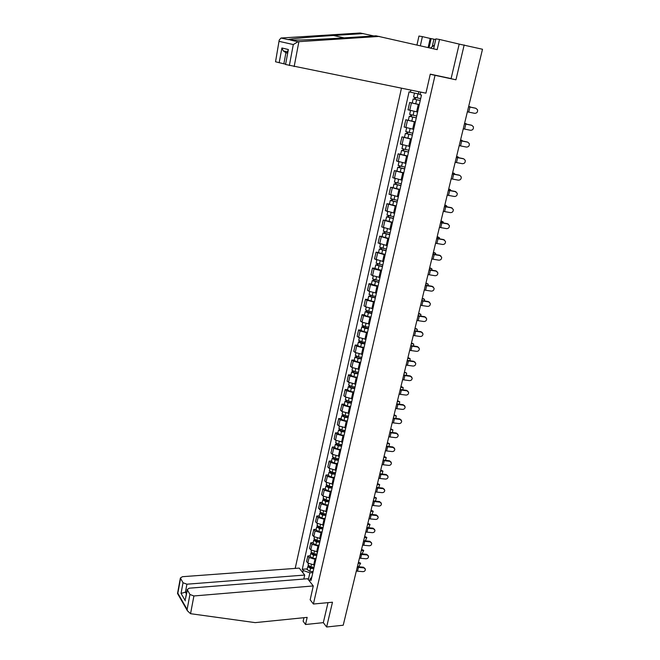 <?xml version="1.0" encoding="UTF-8"?>
<svg xmlns="http://www.w3.org/2000/svg" width="660" height="660" viewBox="0 0 660 660"><rect width="100%" height="100%" fill="white"/><g stroke="black" fill="none" stroke-linecap="round" stroke-linejoin="round"><path stroke-width="0.99" d="M401.453 88.225L295.193 568.4M303.938 617.702L303.138 621.233L305.53 624.509L323.317 622.644L326.626 627L343.225 625.218L482.501 49.252L459.195 44.096L451.093 78.59L430.279 74.143L425.931 93.167L285.565 64.482L288.362 49.517L285.565 64.482M438.595 75.925L455.944 79.794L464.186 44.938M455.944 79.794L435.031 75.331L313.401 604.024L332.475 602.225L326.626 627M419.29 104.692L409.678 102.465L408.028 109.807L417.615 112.06M419.323 104.56L409.678 102.465M415.338 122.05L405.793 119.765L404.159 127.033L413.68 129.335M415.379 121.877L405.793 119.765M411.427 139.235L401.948 136.892L400.331 144.086L409.786 146.454M404.498 137.329L401.948 136.892M407.558 156.247L398.137 153.846L396.536 160.974L405.933 163.391M400.678 154.267L398.137 153.846M403.73 173.093L394.366 170.643L392.782 177.697L402.121 180.172M396.907 171.031L394.366 170.643M399.935 189.775L390.637 187.275L389.062 194.255L398.343 196.779M393.162 187.63L390.637 187.275M396.173 206.291L386.933 203.742L385.382 210.655L394.597 213.238M389.458 204.072L386.933 203.742M392.452 222.651L383.27 220.044L381.736 226.9L390.893 229.523M385.786 220.358L383.27 220.044M388.773 238.854L379.649 236.197L378.122 242.987L387.222 245.66M382.156 236.486L379.649 236.197M385.118 254.9L376.051 252.194L374.542 258.918L383.584 261.64M378.56 252.458L376.051 252.194M381.505 270.79L374.038 268.942L372.496 268.034L371.002 274.7L372.537 275.616L379.987 277.464M374.987 268.274L372.496 268.034M377.924 286.531L370.499 284.674L368.973 283.734L367.488 290.326L369.006 291.283L376.423 293.147M371.456 283.948L368.973 283.734M374.377 302.123L366.993 300.25L365.483 299.277L364.015 305.811L365.516 306.801L372.883 308.674M367.958 299.467L365.483 299.277M370.862 317.567L363.512 315.686L362.026 314.68L360.566 321.148L362.051 322.179L369.385 324.06M364.493 314.845L362.026 314.68M367.381 332.863L360.071 330.982L358.594 329.934L357.159 336.344L358.627 337.409L365.921 339.298M361.061 330.082L358.594 329.934M363.932 348.026L356.664 346.129L355.204 345.048L353.776 351.4L355.228 352.498L362.488 354.395M357.662 345.172L355.204 345.048M360.517 363.041L353.281 361.135L351.838 360.022L350.427 366.316L351.862 367.447L359.081 369.352M354.296 360.129L351.838 360.022M357.134 377.916L349.94 376.01L348.505 374.855L347.111 381.092L348.529 382.255L355.715 384.17M350.955 374.938L348.505 374.855M353.785 392.659L346.624 390.745L345.205 389.557L343.819 395.736L345.229 396.932L352.374 398.846M347.647 389.623L345.205 389.557M350.46 407.261L343.332 405.339L341.938 404.126L340.56 410.248L341.954 411.477L349.066 413.399M344.371 404.167L341.938 404.126M347.168 421.732L340.082 419.801L338.695 418.555L337.334 424.627L338.712 425.882L345.782 427.812M341.121 418.58L338.695 418.555M343.909 436.07L336.856 434.14L335.486 432.861L334.133 438.875L335.495 440.162L342.532 442.101M337.903 432.861L335.486 432.861M340.675 450.285L333.655 448.338L332.302 447.034L330.965 452.991L332.31 454.311L339.314 456.258M334.711 447.018L332.302 447.034M337.474 464.368L330.487 462.421L329.142 461.076L327.822 466.983L329.159 468.336L336.121 470.283M331.551 461.043L329.142 461.076M334.298 478.318L327.343 476.371L326.024 475.002L324.703 480.851L326.024 482.229L332.962 484.184M328.416 474.944L326.024 475.002M331.147 492.154L324.233 490.19L322.921 488.796L321.618 494.596L322.93 496.007L329.827 497.97M325.314 488.73L322.921 488.796M328.028 505.857L321.148 503.893L319.852 502.474L318.557 508.225L319.852 509.66L326.716 511.624M322.237 502.384L319.852 502.474M324.943 519.445L318.095 517.481L316.808 516.029L315.529 521.73L316.808 523.19L323.639 525.162M319.184 515.922L316.808 516.029M321.874 532.917L315.059 530.945L313.789 529.46L312.518 535.111L313.789 536.605L320.587 538.577M316.165 529.337L313.789 529.46M318.838 546.265L312.056 544.285L310.794 542.784L309.54 548.386L310.794 549.895L317.567 551.875M313.17 542.644L310.794 542.784M315.826 559.498L309.078 557.518L307.832 555.984L306.587 561.536L307.832 563.079L314.564 565.059M310.192 555.827L307.832 555.984M418.852 91.732L418.349 93.951L420.189 94.322M420.684 92.103L420.098 94.702L421.476 95.056L311.075 580.412L310.093 579.175L309.614 581.295M302.742 572.558L303.212 570.471L309.878 572.847L308.327 579.661M418.349 93.951L409.068 91.831L302.263 569.266L303.212 570.471M410.404 92.177L410.866 90.123M310.109 599.734L313.401 604.024M430.254 74.266L435.031 75.331M312.848 572.616L309.878 572.847M307.246 568.895L302.263 569.266M311.908 576.749L310.093 579.175M467.371 111.82L474.656 113.33C476.883 113.256 477.84 112.068 477.526 109.75L475.835 108.281M468.592 106.771L475.885 108.298M475.456 108.166L468.608 106.73M468.666 106.466L469.202 106.565M470.794 107.192L468.658 106.524M420.667 98.637L413.572 97.053L414.472 93.085M420.247 100.493L414.546 99.256L415.165 99.346L415.569 97.564M420.23 100.534L413.143 98.95L414.422 99.148L414.818 97.391M412.244 102.968L413.143 98.95M415.148 99.421L414.422 99.148M463.262 128.815L470.514 130.284C472.709 130.218 473.665 129.055 473.385 126.786L471.826 125.326M464.475 123.816L471.735 125.301M471.314 125.152L464.491 123.75M459.195 145.637L466.422 147.073C468.575 147.015 469.532 145.876 469.293 143.649L467.833 142.189M460.391 140.695L467.627 142.139M467.214 141.966L460.416 140.605M373.791 35.953L360.17 33L280.995 38.024L279.213 40.078L275.534 61.776L279.213 40.078M363.379 33.569L333.44 35.475C311.792 36.811 289.03 38.874 288.263 39.6L294.096 40.12C303.13 40.128 327.088 39.014 345.526 37.785L375.969 35.813L437.176 49.648L439.51 39.46L435.88 38.858L433.603 48.832M428.126 47.578L430.196 38.453L422.392 36.622L420.337 45.796M422.392 36.622L418.951 36.053L416.955 45.02M435.715 39.559L431.145 38.61L429.058 47.792M439.51 39.46L459.195 44.096M430.196 38.453L431.145 38.61M289.361 65.505L293.296 44.55L297.998 41.72L379.36 36.416M279.172 62.758L281.902 47.982L283.247 50.869L285.928 52.717L283.858 63.806L275.534 61.776M283.858 63.806L285.31 64.094M433.909 39.262L432.217 46.711M287.71 51.257L287.81 50.729M190.55 613.693L187.423 610.813L187.126 609.436L189.931 594.479L193.908 595.963L190.55 613.693L255.189 622.628L307.164 617.372L305.53 624.509M303.806 579.051L304.705 575.058L299.236 568.103L182.44 576.7L180.378 577.987L183.018 582.755L186.912 584.199L185.419 592.202L181.046 593.398L183.018 582.755M304.705 575.058L186.912 584.199M310.175 599.808L313.269 585.932L307.609 578.746L189.28 588.184L187.201 589.52L189.931 594.479M313.269 585.932L193.908 595.963M323.317 622.644L328.012 602.646M186.714 592.094L185.419 592.202L186.384 593.851M187.366 590.122L185.485 598.686M180.535 578.556L177.73 593.868M430.369 48.097L434.47 45.02M464.59 123.313L465.185 123.428M466.843 124.228L464.574 123.412M416.716 116.011L409.662 114.394M416.303 117.826L410.635 116.597L411.254 116.671L411.634 114.964M416.287 117.892L409.241 116.292L410.52 116.449L410.899 114.782M411.229 116.77L410.52 116.449M460.556 140.002L461.208 140.126M462.891 141.091L460.523 140.135M412.797 133.221L405.793 131.604L406.642 127.809M412.393 134.987L406.758 133.757L407.377 133.815L407.74 132.19M412.376 135.085L405.372 133.46L406.651 133.576L407.005 132.008M411.477 139.029L404.489 137.379M407.344 133.955L406.651 133.576M455.169 162.302L462.363 163.696C464.483 163.647 465.44 162.533 465.234 160.347L463.873 158.903M456.349 157.41L463.551 158.812M463.155 158.614L456.382 157.286M451.176 178.81L458.345 180.163C460.433 180.122 461.389 179.025 461.208 176.888L459.946 175.453M452.347 173.959L459.525 175.329M459.129 175.114L452.38 173.811M447.224 195.154L454.369 196.474C456.423 196.432 457.372 195.36 457.223 193.256L455.144 191.441L456.052 191.845M448.387 190.344L455.532 191.68M455.144 191.441L448.429 190.179M456.563 156.536L457.264 156.659M458.956 157.789L458.056 156.89L456.522 156.7M408.928 150.257L401.957 148.591M408.532 151.981L402.922 150.761L403.54 150.793L403.887 149.243M408.507 152.097L401.536 150.463L402.823 150.538L403.161 149.061M407.616 156.007L400.669 154.333M403.499 150.975L402.823 150.538M452.603 172.904L453.362 173.044M455.037 174.322L454.088 173.258L452.554 173.11M405.083 167.12L398.153 165.47L398.97 161.873M404.704 168.811L399.127 167.59L399.745 167.607L400.075 166.138M404.671 168.952L397.749 167.293L399.036 167.326L399.349 165.94M403.788 172.813L396.883 171.121M399.696 167.821L399.036 167.326M448.685 189.115L449.493 189.271M451.143 190.69L450.153 189.478L448.627 189.354M401.288 183.826L394.408 182.119M400.917 185.468L395.356 184.255L395.983 184.255L396.297 182.861M400.876 185.633L393.987 183.967L395.282 183.958L395.571 182.663M400.001 189.461L393.137 187.745M395.926 184.503L395.282 183.958M443.305 211.34L450.425 212.627C452.446 212.586 453.404 211.538 453.28 209.476L451.201 207.619L452.191 208.09M444.46 206.58L451.58 207.875M451.201 207.619L444.502 206.39M444.799 205.177L445.657 205.343M447.274 206.893L446.267 205.549L444.733 205.45M397.526 200.368L390.687 198.635M397.163 201.968L391.636 200.764L392.254 200.739L392.551 199.419M397.114 202.158L390.266 200.475L391.561 200.425L391.834 199.221M396.256 205.953L389.425 204.212M392.188 201.019L391.561 200.425M439.428 227.37L446.523 228.624C448.519 228.583 449.468 227.56 449.369 225.53L447.29 223.649L448.355 224.177M440.575 222.659L447.67 223.922M447.29 223.649L440.624 222.445M440.954 221.084L441.862 221.273M443.438 222.948L443.116 221.859L440.88 221.389M393.797 216.744L386.999 214.995M393.442 218.311L387.948 217.107L388.567 217.066L388.847 215.82M393.393 218.526L386.587 216.818L387.882 216.736L388.138 215.614M392.543 222.28L385.753 220.514M388.492 217.379L387.882 216.736M435.592 243.251L442.654 244.472C444.626 244.439 445.574 243.424 445.492 241.436L443.421 239.522L444.551 240.108M436.722 238.59L443.792 239.811M443.421 239.522L436.78 238.351M437.143 236.849L438.1 237.047M439.618 238.846L439.312 237.625L437.06 237.179M390.109 232.972L383.344 231.198M389.763 234.498L384.293 233.293L384.912 233.236L385.176 232.056M389.705 234.729L382.94 233.005L384.236 232.889L384.475 231.85M388.864 238.441L382.115 236.668M384.838 233.582L384.236 232.889M431.788 258.984L438.817 260.172C440.764 260.139 441.713 259.141 441.656 257.185L439.585 255.247L440.781 255.89M432.902 254.364L439.948 255.56M439.585 255.247L432.968 254.108M433.364 252.458L434.371 252.673M435.831 254.595L435.55 253.242L433.273 252.829M386.455 249.035L379.731 247.244M386.116 250.519L380.671 249.323L381.298 249.249L381.546 248.143M386.059 250.775L379.327 249.043L380.63 248.886L380.845 247.929M385.217 254.455L378.51 252.656M381.208 249.628L380.63 248.886M428.018 274.568L435.022 275.723C436.953 275.69 437.893 274.709 437.852 272.795L435.79 270.823L437.044 271.524M429.124 269.989L436.144 271.153M435.79 270.823L429.19 269.709M429.627 267.927L430.675 268.158M432.061 270.188L431.813 268.719L429.528 268.323M382.833 264.949L376.15 263.134M382.503 266.401L377.083 265.204L377.71 265.114L377.941 264.074M382.445 266.673L375.746 264.924L377.05 264.734L377.248 263.86M381.612 270.32L374.938 268.504M377.619 265.518L377.05 264.734M424.281 290.012L431.269 291.126C433.166 291.093 434.107 290.136 434.082 288.247L432.019 286.25L433.331 287.017M425.378 285.475L432.374 286.597M432.019 286.25L425.452 285.17M425.923 283.247L427.004 283.503M428.332 285.64L428.117 284.048L425.815 283.676M379.244 280.706L372.603 278.875M378.931 282.125L373.535 280.929L374.162 280.822L374.377 279.856M378.856 282.414L372.199 280.657L373.51 280.426L373.684 279.634M378.04 286.027L371.407 284.196M374.063 281.259L373.51 280.426M420.585 305.308L427.54 306.388C429.421 306.355 430.353 305.415 430.345 303.559L428.29 301.537L429.643 302.363M421.674 300.811L428.637 301.909M428.29 301.537L421.748 300.49M422.251 298.435L423.373 298.708M424.619 300.943L424.446 299.236L422.136 298.889M375.697 296.323L372.248 295.796L369.088 294.467M375.383 297.701L370.021 296.513L370.846 295.49M375.309 298.015L368.692 296.233L369.996 295.977L370.161 295.259M374.5 301.595L371.052 301.067L367.9 299.739M370.54 296.86L369.996 295.977M416.922 320.463L423.852 321.511C425.708 321.478 426.64 320.554 426.649 318.722L424.603 316.685L425.997 317.559M418.003 316.008L424.941 317.072M424.603 316.685L418.085 315.661M418.613 313.475L419.776 313.764M420.94 316.099L420.816 314.284L418.489 313.962M372.182 311.784L368.742 311.272L365.607 309.92M371.877 313.129L366.531 311.941L367.348 310.967M371.795 313.459L368.362 312.955L365.211 311.668L366.523 311.38L366.663 310.736M370.994 317.006L367.554 316.503L364.435 315.134M367.051 312.304L366.523 311.38M413.292 335.47L420.197 336.493C422.037 336.46 422.961 335.544 422.978 333.754L420.94 331.691L422.375 332.615M414.356 331.064L421.27 332.096M420.94 331.691L414.447 330.701M415.008 328.383L416.204 328.697M417.285 331.122L417.219 329.191L414.884 328.903M368.692 327.104L365.269 326.609L362.159 325.223M368.395 328.416L363.082 327.236L363.883 326.304M368.313 328.771L364.889 328.276L361.771 326.964L363.206 326.073M367.521 332.277L364.097 331.79L360.995 330.388M363.594 327.608L363.074 326.634M409.695 350.353L416.575 351.343C418.39 351.31 419.314 350.402 419.347 348.637L417.318 346.558L418.778 347.539M410.751 345.98L417.64 346.978M417.318 346.558L410.842 345.592M411.436 343.15L412.665 343.48M413.655 346.005L413.647 343.967L411.304 343.703M365.244 342.284L361.828 341.806L358.743 340.378M364.955 343.555L359.659 342.383L360.451 341.5M364.864 343.926L361.457 343.447L358.355 342.111L359.774 341.261M364.072 347.408L360.665 346.929L357.588 345.493M360.162 342.763L359.667 341.748M406.131 365.087L412.987 366.052C414.785 366.019 415.701 365.128 415.742 363.388L413.721 361.292L415.214 362.315M407.179 360.756L414.043 361.729M413.721 361.292L407.278 360.352M407.897 357.794L409.159 358.141M410.05 360.748L410.116 358.603L407.756 358.363M361.82 357.316L358.421 356.854L355.361 355.393M361.54 358.561L357.753 358.042L356.276 357.382L357.052 356.557M361.449 358.949L358.05 358.487L354.973 357.118L356.375 356.309M360.665 362.398L357.266 361.936L354.214 360.467M356.771 357.778L356.284 356.73M402.6 379.698L409.423 380.63C411.205 380.597 412.12 379.714 412.178 377.998L410.157 375.895L411.675 376.959M403.639 375.4L410.471 376.349M410.157 375.895L403.738 374.979M404.39 372.298L405.793 372.702L404.242 372.9M406.477 375.358L406.609 373.106L404.819 372.24M358.429 372.215L355.047 371.77L352.003 370.276M358.157 373.42L354.387 372.925L352.918 372.257L353.677 371.464M358.066 373.832L354.676 373.387L351.623 371.984L353.017 371.225M357.291 377.248L353.909 376.802L350.873 375.301M353.413 372.661L352.935 371.563M399.094 394.168L405.9 395.076C407.665 395.035 408.581 394.177 408.639 392.486L406.634 390.365L408.169 391.471M400.125 389.92L406.939 390.827M406.634 390.365L400.232 389.474M400.909 386.669L402.336 387.082M402.922 389.837L403.136 387.486L400.76 387.296M355.072 386.974L351.697 386.546L348.686 385.019M354.808 388.146L351.046 387.667L349.594 386.983L350.344 386.24M354.709 388.575L351.334 388.146L348.298 386.719L349.676 385.993M353.941 391.957L350.567 391.528L347.564 390.002M350.08 387.403L349.618 386.265M395.629 408.515L402.41 409.39C404.159 409.349 405.067 408.499 405.133 406.832L403.136 404.704L404.695 405.85M396.652 404.299L403.433 405.182M403.136 404.704L396.759 403.837M397.468 400.917L398.921 401.329M399.399 404.184L399.696 401.734L397.312 401.577M351.747 401.602L348.389 401.181L345.394 399.63M351.491 402.74L347.746 402.278L346.294 401.577L347.036 400.884M351.384 403.186L348.026 402.765L345.015 401.313L346.376 400.628M350.625 406.535L347.267 406.123L344.281 404.563M346.78 402.014L346.327 400.834M392.188 422.73L398.945 423.58C400.678 423.538 401.585 422.697 401.659 421.055L399.671 418.91L401.247 420.09M393.203 418.555L399.968 419.405M399.671 418.91L393.319 418.077M394.053 415.041L395.53 415.445M395.901 418.407L396.28 415.849L393.888 415.717M348.455 416.089L345.097 415.685L342.127 414.109M348.2 417.202L344.471 416.749L343.035 416.039L343.753 415.387M348.092 417.664L344.743 417.26L341.756 415.784L343.101 415.132M347.341 420.981L343.992 420.585L341.03 418.993M343.505 416.485L343.068 415.272M388.781 436.821L395.513 437.638C397.229 437.596 398.128 436.771 398.219 435.146L396.231 432.993L397.823 434.214M389.788 432.68L396.528 433.505M396.231 432.993L389.903 432.185M390.671 429.033L392.172 429.445M392.42 432.49L392.898 429.841L390.497 429.742M345.188 430.452L341.847 430.064L338.902 428.447M344.941 431.524L341.22 431.095L339.793 430.378L340.51 429.767M344.834 432.011L341.492 431.623L338.522 430.114L339.859 429.503M344.083 435.303L340.75 434.915L337.804 433.29M340.271 430.832L339.842 429.577M385.407 450.78L392.114 451.572C393.814 451.531 394.713 450.714 394.804 449.113L392.832 446.952L394.433 448.198M386.397 446.68L393.112 447.48M392.832 446.952L386.521 446.168M387.313 442.909L388.839 443.314M388.971 446.457L389.548 443.718L387.139 443.635M341.946 444.683L338.621 444.304L335.692 442.662M341.707 445.731L338.002 445.31L336.592 444.576L337.293 444.007M341.599 446.226L338.275 445.846L335.321 444.32L336.641 443.751L337.054 445.046M340.857 449.485L337.532 449.113L334.612 447.463M382.066 464.623L388.748 465.391C390.431 465.341 391.322 464.533 391.421 462.957L389.458 460.787L391.066 462.066M383.048 460.556L389.738 461.323M389.458 460.787L383.171 460.028M383.988 456.654L385.539 457.066M385.539 460.3L386.224 457.462L383.807 457.413M338.737 458.782L335.428 458.419L332.516 456.753M338.506 459.797L334.818 459.401L333.415 458.651L334.1 458.122M338.39 460.309L335.082 459.954L332.153 458.395L333.349 457.809M337.656 463.543L334.348 463.188L331.452 461.505M333.877 459.129L333.597 457.933M378.741 478.335L385.407 479.077C387.073 479.036 387.964 478.236 388.072 476.685L386.108 474.499L387.733 475.802M379.723 474.309L386.389 475.052M386.108 474.499L379.855 473.764M380.688 470.291L382.264 470.695M382.132 474.012L382.932 471.091L380.507 471.067M335.56 472.758L332.26 472.411L329.373 470.712M335.338 473.748L331.658 473.36L330.264 472.601L330.94 472.114M335.214 474.276L331.914 473.93L329.002 472.345L330.099 471.735M334.488 477.477L331.188 477.13L328.309 475.423M330.718 473.088L330.577 471.974M375.457 491.939L382.09 492.649C383.749 492.608 384.632 491.815 384.747 490.281L382.8 488.095L384.425 489.423M376.423 487.938L383.064 488.664M382.8 488.095L376.555 487.377M377.421 483.796L379.013 484.209M378.741 487.616L379.665 484.597L377.231 484.605M332.409 486.61L329.125 486.271L326.254 484.547M332.195 487.567L328.531 487.195L327.146 486.428L327.805 485.983M332.071 488.111L328.779 487.781L325.891 486.172L326.89 485.545M331.345 491.287L328.061 490.957L325.207 489.225M327.591 486.923L327.558 485.892M372.199 505.411L378.807 506.105C380.449 506.055 381.332 505.271 381.455 503.761L379.508 501.567L381.142 502.92M373.156 501.452L379.772 502.144M379.508 501.567L373.296 500.874M374.187 497.194L375.796 497.599M375.367 501.088L376.423 497.986L373.989 498.019M329.29 500.338L326.007 500.016L323.169 498.259M329.076 501.262L325.429 500.907L324.052 500.132L324.703 499.727M328.952 501.823L325.677 501.509L322.798 499.876L323.73 499.24M328.234 504.974L324.959 504.653L322.121 502.895M324.497 500.635L324.555 499.669M368.965 518.777L375.557 519.437C377.182 519.387 378.064 518.62 378.188 517.126L376.249 514.924L377.891 516.302M369.913 514.849L376.513 515.518M376.249 514.924L370.062 514.255M370.969 510.477L372.603 510.881M372.017 514.453L373.213 511.261L370.772 511.318M326.197 513.942L322.93 513.637L320.1 511.855M325.99 514.841L322.352 514.503L320.983 513.711L321.568 513.323M325.858 515.419L322.591 515.113L319.737 513.463L320.603 512.812M325.149 518.537L321.882 518.232L319.069 516.45M365.764 532.018L372.331 532.661C373.948 532.612 374.822 531.844 374.946 530.376L373.024 528.165L374.665 529.567M366.704 528.132L373.279 528.775M373.024 528.165L366.853 527.521M367.793 523.644L369.443 524.048M368.676 527.695L370.029 524.428L367.579 524.51M323.128 527.431L319.869 527.134L317.064 525.327M322.93 528.305L319.3 527.975L317.947 527.175L318.533 526.828M322.789 528.891L319.539 528.594L316.709 526.928L317.51 526.267M322.088 531.985L318.838 531.696L316.041 529.881M362.587 545.152L369.13 545.77C370.738 545.713 371.605 544.962 371.737 543.51L369.823 541.299L371.464 542.71M363.52 541.291L370.07 541.918M369.823 541.299L363.668 540.672M364.633 536.695L366.3 537.1M365.343 540.82L366.869 537.471L364.419 537.587M320.084 540.796L316.841 540.515L314.061 538.684M319.894 541.645L316.28 541.332L314.927 540.515L315.414 540.177M319.753 542.248L316.511 541.967L313.698 540.276L314.449 539.608M319.06 545.308L315.818 545.036L313.038 543.196M359.436 558.17L365.962 558.764C367.554 558.707 368.42 557.964 368.56 556.529L366.647 554.309L368.296 555.745M360.368 554.342L366.894 554.944M366.647 554.309L360.517 553.707M361.507 549.64L363.19 550.036M362.01 553.831L363.742 550.407L361.284 550.547M317.072 554.045L313.838 553.781L311.075 551.925M316.882 554.87L313.286 554.573L311.941 553.748L312.345 553.41M316.742 555.489L313.516 555.217L310.72 553.501L311.429 552.832M316.049 558.525L312.823 558.261L310.068 556.396M356.317 571.082L362.818 571.651C364.394 571.593 365.26 570.851 365.401 569.432L363.495 567.212L365.145 568.664M357.233 567.286L363.742 567.856M363.495 567.212L357.39 566.635M358.405 562.468L360.104 562.873M358.636 566.726L360.64 563.236L358.174 563.401M314.077 567.188L310.86 566.932L308.113 565.051M313.904 567.98L310.315 567.691L308.979 566.857L309.317 566.536M313.756 568.606L310.538 568.351L307.766 566.618L308.435 565.95M313.071 571.626L309.853 571.37L307.114 569.481M313.624 565.133L314.894 559.564M316.627 551.941L317.897 546.323M319.646 538.634L320.933 532.966M322.699 525.212L323.994 519.494M325.776 511.665L327.079 505.898M328.878 498.003L330.198 492.178M332.013 484.217L333.341 478.343M335.173 470.299L336.517 464.376M338.357 456.266L339.718 450.293M341.575 442.101L342.944 436.07M344.825 427.812L346.203 421.724M348.1 413.383L349.495 407.245M351.409 398.83L352.811 392.634M354.742 384.136L356.161 377.883M358.108 369.311L359.543 363M361.515 354.346L362.959 347.977M364.947 339.24L366.407 332.805M368.404 323.994L369.88 317.501M371.902 308.599L373.395 302.049M375.433 293.065L376.934 286.448M378.997 277.382L380.515 270.699M382.594 261.541L384.128 254.793M386.224 245.553L387.775 238.738M389.895 229.408L391.454 222.527M393.599 213.106L395.175 206.159M397.337 196.647L398.929 189.635M401.115 180.023L402.724 172.936M404.926 163.234L406.552 156.082M408.779 146.281L410.421 139.054M412.665 129.154L414.323 121.861M416.6 111.862L418.275 104.494M310.794 549.895L312.056 544.285M313.789 536.605L315.059 530.945M316.808 523.19L318.095 517.481M319.852 509.66L321.148 503.893M322.93 496.007L324.233 490.19M326.024 482.229L327.343 476.371M329.159 468.336L330.487 462.421M332.31 454.311L333.655 448.338M335.495 440.162L336.856 434.14M338.712 425.882L340.082 419.801M341.954 411.477L343.332 405.339M345.229 396.932L346.624 390.745M348.529 382.255L349.94 376.01M351.862 367.447L353.281 361.135M355.228 352.498L356.664 346.129M358.627 337.409L360.071 330.982M362.051 322.179L363.512 315.686M365.516 306.801L366.993 300.25M369.006 291.283L370.499 284.674M372.537 275.616L374.038 268.942M376.093 259.792L377.611 253.052M379.69 243.821L381.224 237.023M383.32 227.7L384.871 220.828M386.983 211.414L388.55 204.476M390.687 194.972L392.263 187.968M394.424 178.373L396.016 171.303M398.195 161.609L399.803 154.465M402.006 144.672L403.631 137.462M405.859 127.578L407.5 120.285M409.745 110.302L411.403 102.944M307.832 563.079L309.078 557.518M469.945 107.052L468.724 112.093M470.184 106.805L469.103 106.54M417.046 97.878L417.962 93.86M415.709 103.81L416.617 99.784M465.82 124.088L464.607 129.079M461.728 140.951L460.531 145.893M280.995 38.024L288.263 39.6M290.433 40.078L297.998 41.72M293.296 44.55L279.279 41.39M281.902 47.982L288.362 49.517M298.881 41.679L294.162 66.578M287.372 53.072L285.928 52.717M344.173 37.876L333.44 35.475M177.837 593.233L187.126 609.436M185.361 600.864L181.046 593.398M466.1 123.659L465.028 123.387M413.111 115.277L414.001 111.334M411.782 121.151L412.682 117.166M462.058 140.357L460.993 140.069M409.208 132.511L410.083 128.642M407.897 138.319L408.787 134.376M457.685 157.657L456.497 162.55M453.676 174.199L452.504 179.041M449.707 190.583L448.544 195.376M458.056 156.89L456.992 156.585M405.347 149.564L406.205 145.777M404.044 155.323L404.935 151.412M454.088 173.258L453.04 172.945M401.527 166.452L402.369 162.748M400.232 172.153L401.115 168.283M450.153 189.478L449.113 189.156M397.741 183.175L398.558 179.545M396.462 188.818L397.328 184.99M445.781 206.803L444.626 211.563M446.267 205.549L445.236 205.202M393.995 199.732L394.796 196.185M392.725 205.326L393.583 201.531M441.886 222.874L440.748 227.584M442.406 221.463L441.383 221.108M390.283 216.133L391.066 212.66M389.029 221.669L389.878 217.907M438.034 238.796L436.904 243.458M438.587 237.221L437.572 236.858M386.603 232.37L387.37 228.971M385.358 237.856L386.207 234.135M434.214 254.562L433.092 259.182M434.808 252.838L433.802 252.458M382.965 248.457L383.716 245.132M381.736 253.886L382.569 250.198M430.427 270.179L429.322 274.758M431.054 268.315L430.056 267.919M379.351 264.388L380.094 261.129M378.139 269.767L378.964 266.112M426.682 285.656L425.584 290.194M427.342 283.643L426.352 283.239M375.779 280.162L376.505 276.977M374.575 285.491L375.391 281.878M422.969 300.985L421.88 305.481M423.662 298.823L422.68 298.411M372.248 295.796L372.95 292.677M371.052 301.067L371.861 297.487M419.29 316.173L418.209 320.62M420.016 313.871L419.042 313.45M368.742 311.272L369.427 308.228M367.554 316.503L368.362 312.955M415.643 331.221L414.579 335.626M416.411 328.787L415.437 328.35M365.269 326.609L365.945 323.631M364.097 331.79L364.889 328.276M412.03 346.129L410.974 350.501M412.83 343.555L411.865 343.117M361.828 341.806L362.488 338.893M360.665 346.929L361.457 343.447M408.457 360.904L407.41 365.227M409.282 358.198L408.325 357.745M358.421 356.854L359.065 354.007M357.266 361.936L358.05 358.487M404.91 375.54L403.87 379.83M355.047 371.77L355.674 368.981M353.909 376.802L354.676 373.387M401.395 390.043L400.364 394.3M402.278 387.09L401.338 386.611M351.697 386.546L352.316 383.823M350.567 391.528L351.334 388.146M397.914 404.423L396.891 408.639M398.83 401.338L397.897 400.851M348.389 401.181L348.991 398.524M347.267 406.123L348.026 402.765M394.465 418.671L393.451 422.845M395.406 415.462L394.482 414.967M345.097 415.685L345.691 413.086M343.992 420.585L344.743 417.26M391.042 432.787L390.043 436.928M392.015 429.462L391.099 428.959M341.847 430.064L342.424 427.523M340.75 434.915L341.492 431.623M387.651 446.779L386.661 450.879M388.657 443.338L387.742 442.819M338.621 444.304L339.182 441.82M337.532 449.113L338.275 445.846M384.293 460.647L383.311 464.714M385.325 457.091L384.417 456.563M335.428 458.419L335.973 455.994M334.348 463.188L335.082 459.954M380.96 474.4L379.987 478.426M382.016 470.72L381.117 470.192M332.26 472.411L332.797 470.044M331.188 477.13L331.914 473.93M377.66 488.02L376.695 492.013M378.741 484.234L377.85 483.697M329.125 486.271L329.645 483.962M328.061 490.957L328.779 487.781M374.393 501.526L373.428 505.486M375.499 497.632L374.616 497.087M326.007 500.016L326.518 497.764M324.959 504.653L325.677 501.509M371.151 514.915L370.194 518.842M372.281 510.914L371.399 510.361M322.93 513.637L323.425 511.434M321.42 514.231L321.618 513.373M321.882 518.232L322.591 515.113M367.933 528.19L366.993 532.084M369.088 524.089L368.214 523.52M319.869 527.134L320.356 524.989M318.384 527.703L318.574 526.845M318.838 531.696L319.539 528.594M364.749 541.348L363.808 545.209M365.929 537.141L365.062 536.572M316.841 540.515L317.32 538.42M315.364 541.06L315.546 540.226M315.818 545.036L316.511 541.967M361.589 554.4L360.657 558.228M362.794 550.085L361.927 549.508M313.838 553.781L314.3 551.735M312.37 554.293L312.551 553.492M312.823 558.261L313.516 555.217M358.454 567.336L357.53 571.123M359.683 562.922L358.825 562.337M310.86 566.932L311.314 564.935M309.408 567.418L309.581 566.643M309.853 571.37L310.538 568.351M283.247 50.869L287.587 51.917M187.201 589.52L185.361 599.338M177.515 593.538L180.378 577.987M177.532 593.513L187.423 610.813M409.662 114.411L410.536 110.517M408.342 120.268L409.241 116.292M404.481 137.404L405.372 133.46M401.957 148.615L402.79 144.919M400.661 154.366L401.536 150.463M396.874 171.154L397.749 167.293M394.399 182.16L395.183 178.654M393.129 187.786L393.987 183.967M390.671 198.676L391.446 195.269M389.416 204.262L390.266 200.475M386.983 215.044L387.733 211.728M385.745 220.572L386.587 216.818M383.336 231.248L384.062 228.022M382.099 236.717L382.94 233.005M379.714 247.302L380.424 244.159M378.493 252.722L379.327 249.043M376.134 263.2L376.827 260.147M374.929 268.562L375.746 264.924M372.587 278.949L373.255 275.979M371.39 284.262L372.199 280.657M369.072 294.541L369.724 291.654M367.884 299.813L368.692 296.233M365.59 309.994L366.226 307.189M364.411 315.208L365.211 311.668M362.142 325.298L362.752 322.575M360.979 330.47L361.771 326.964M358.726 340.469L359.32 337.821M357.572 345.584L358.355 342.111M355.336 355.484L355.913 352.918M354.197 360.558L354.973 357.118M351.986 370.375L352.547 367.884M350.856 375.4L351.623 371.984M348.661 385.118L349.206 382.709M347.539 390.101L348.298 386.719M345.37 399.729L345.898 397.394M344.256 404.662L345.015 401.313M342.103 414.208L342.614 411.947M341.005 419.1L341.756 415.784M338.869 428.563L339.364 426.368M337.78 433.406L338.522 430.114M335.668 442.778L336.146 440.657M334.587 447.579L335.321 444.32M332.491 456.868L332.953 454.814M331.419 461.629L332.153 458.395M329.348 470.836L329.794 468.847M328.284 475.546L329.002 472.345M326.23 484.671L326.659 482.757M325.174 489.349L325.891 486.172M323.136 498.391L323.557 496.543M322.096 503.027L322.798 499.876M320.075 511.987L320.479 510.196M319.036 516.582L319.737 513.463M317.039 525.467L317.427 523.743M316.008 530.021L316.709 526.928M314.028 538.824L314.399 537.166M313.013 543.337L313.698 540.276M311.041 552.065L311.404 550.465M310.035 556.537L310.72 553.501M308.08 565.199L308.435 563.656M307.082 569.63L307.766 566.618"/></g></svg>
